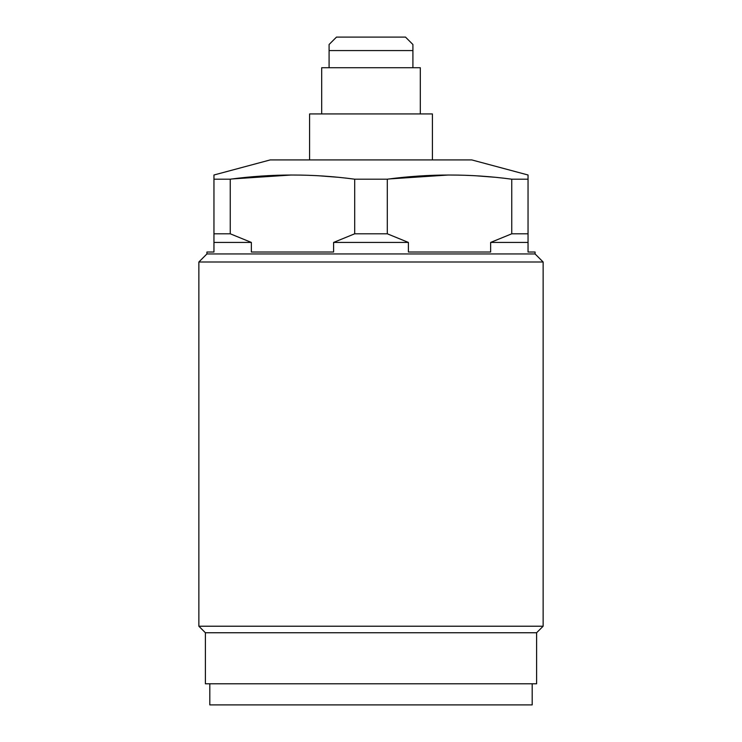 <?xml version="1.0" encoding="UTF-8"?>
<svg xmlns="http://www.w3.org/2000/svg" width="742" height="742" viewBox="0 0 742 742"><rect width="100%" height="100%" fill="white"/><g stroke="black" fill="none" stroke-linecap="round" stroke-linejoin="round"><path stroke-width="1.11" d="M321.685 67.726L420.315 67.726L420.315 113.934L420.315 67.726L321.685 67.726L321.685 113.934L321.685 67.726M329.086 44.501L329.086 67.726L329.086 50.567L412.914 50.567L412.914 44.501L405.512 37.1L412.914 44.501L412.914 67.726L412.914 50.567L329.086 50.567L329.086 44.501L336.488 37.1L329.086 44.501M336.488 37.1L405.512 37.1L336.488 37.1M309.59 113.934L432.41 113.934L432.41 159.91L432.41 113.934L309.59 113.934L309.59 159.91L309.59 113.934M270.255 159.91L471.745 159.91L528.044 175.001L528.044 179.193L511.757 179.193C470.261 173.637 428.774 173.637 387.296 179.193L354.704 179.193C313.217 173.637 271.73 173.637 230.243 179.193L213.956 179.193L213.956 175.001L270.255 159.91L471.745 159.91L528.044 175.001L528.044 233.795L511.757 233.795L511.757 179.193L528.044 179.193L528.044 252.02L535.075 252.02L535.075 253.94L535.075 252.02L528.044 252.02L528.044 242.43L490.647 242.43L528.044 242.43L528.044 233.795L511.757 233.795L490.647 242.43L511.757 233.795L511.757 179.193C470.261 173.637 428.774 173.637 387.296 179.193L387.296 233.795L354.704 233.795L354.704 179.193L387.296 179.193L387.296 233.795L408.397 242.43L408.397 252.02L490.647 252.02L490.647 242.43L490.647 252.02L408.397 252.02L408.397 242.43L333.603 242.43L408.397 242.43L387.296 233.795L354.704 233.795L333.603 242.43L354.704 233.795L354.704 179.193C313.217 173.637 271.73 173.637 230.243 179.193L230.243 233.795L213.956 233.795L213.956 242.43L251.352 242.43L251.352 252.02L333.603 252.02L333.603 242.43L333.603 252.02L251.352 252.02L251.352 242.43L213.956 242.43L213.956 252.02L213.956 179.193L213.956 233.795L230.243 233.795L251.352 242.43L230.243 233.795L230.243 179.193L213.956 179.193L213.956 175.001L270.255 159.91M232.376 178.924L291.411 175.001L265.608 175.817M336.543 177.153L319.338 175.817L336.701 177.171M389.42 178.924L448.465 175.001L389.773 178.878M476.392 175.817L493.745 177.171L476.392 175.817M206.925 252.02L206.925 253.94L206.925 252.02L213.956 252.02L206.925 252.02M535.075 253.94L206.925 253.94L535.075 253.94L543.135 262L198.865 262L206.925 253.94L198.865 262L198.865 626.22L198.865 262L543.135 262L535.075 253.94M543.135 626.22L543.135 262L543.135 626.22L198.865 626.22L543.135 626.22L536.605 632.75L205.395 632.75L198.865 626.22L205.395 632.75L205.395 683.79L536.605 683.79L536.605 632.75L543.135 626.22M536.605 683.79L205.395 683.79L205.395 632.75L536.605 632.75L536.605 683.79M532.19 704.9L532.19 683.79L532.19 704.9L209.81 704.9L209.81 683.79L209.81 704.9L532.19 704.9"/></g></svg>
